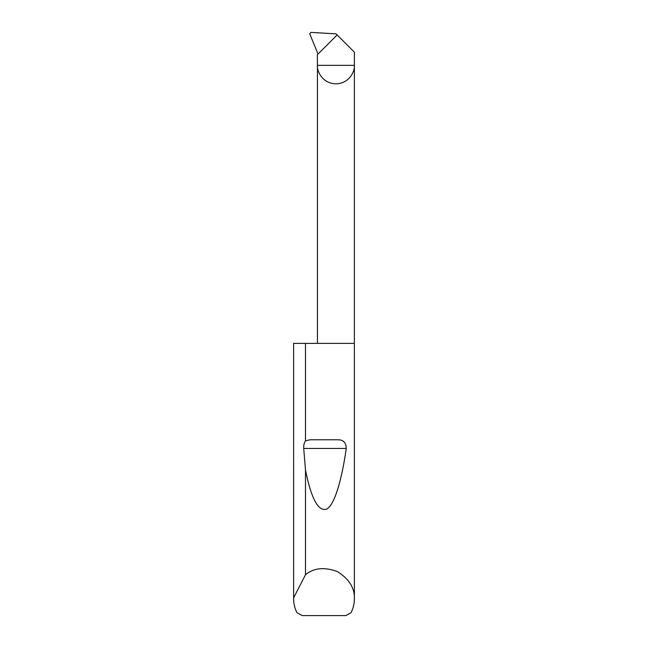 <?xml version="1.0" encoding="UTF-8"?>
<svg xmlns="http://www.w3.org/2000/svg" width="648" height="648" viewBox="0 0 648 648"><rect width="100%" height="100%" fill="white"/><g stroke="black" fill="none" stroke-linecap="round" stroke-linejoin="round"><path stroke-width="0.97" d="M354.383 598.833C354.359 603.709 353.249 608.326 351.038 612.684L345.749 615.6L302.252 615.6L296.962 612.684C294.751 608.326 293.641 603.709 293.617 598.833L293.633 597.861L305.483 574.744C313.721 567.875 324.365 566.822 337.43 571.577C349.151 579.037 354.804 588.117 354.383 598.833L354.383 65.359L317.439 65.359L317.334 54.756L337.146 34.943L354.383 52.172L354.383 65.359C355.12 70.762 349.58 83.576 335.907 83.827C322.234 83.576 316.694 70.762 317.439 65.359L317.439 343.391M305.483 440.859L310.003 439.773L337.997 439.773C343.343 439.773 346.097 442.665 346.275 448.448C341.715 480.233 334.433 505.351 326.543 509.158C318.257 511.685 311.243 498.668 305.483 470.1L303.726 448.448C303.548 445.241 304.131 442.714 305.483 440.859L305.483 343.391L354.383 343.391M305.483 574.744L305.483 470.1M293.617 598.833L293.617 343.391L293.633 597.861M337.146 34.943L336.061 33.858L310.959 32.4L309.728 33.785L318.03 54.059M305.483 343.391L293.633 343.391M310.003 439.773L337.997 439.773M303.726 448.448L346.275 448.448"/></g></svg>
